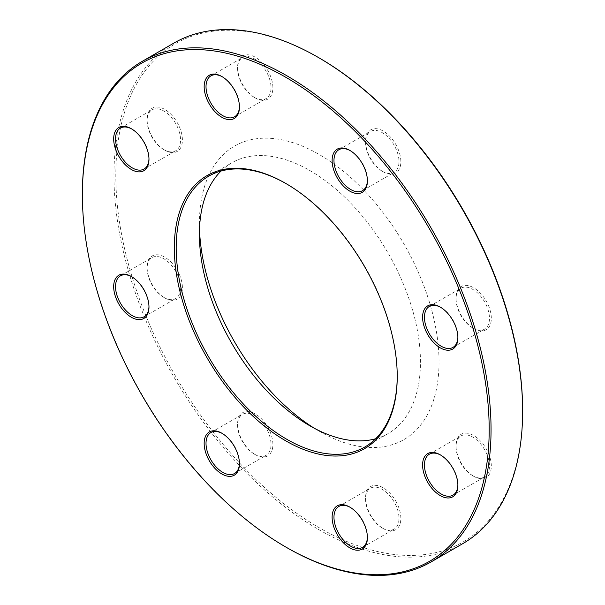 <?xml version="1.0" encoding="UTF-8"?>
<svg xmlns="http://www.w3.org/2000/svg" width="605" height="605" viewBox="0 0 605 605"><rect width="100%" height="100%" fill="white"/><g stroke="black" fill="none" stroke-linecap="round" stroke-linejoin="round"><path stroke-width="0.45" stroke-dasharray="3.02 2.27" d="M286.709 547.563A288.978 166.844 60 0 1 82.371 193.645M173.801 43.121A288.978 166.844 -120 0 0 129.508 274.685A288.978 166.844 -120 0 0 318.291 529.33A288.978 166.844 -120 0 0 462.78 543.645M221.037 171.049A156.309 90.243 60 0 1 231.775 162.843A156.309 90.243 60 0 1 309.934 170.58A156.309 90.243 60 0 1 412.043 308.323A156.309 90.243 60 0 1 388.085 433.581A156.309 90.243 60 0 1 375.607 438.776M397.235 375.962A156.309 90.243 -120 0 0 397.235 375.425A156.309 90.243 -120 0 0 286.709 183.988A156.309 90.243 -120 0 0 286.248 183.723M286.709 183.988L285.779 183.451L286.709 183.988M314.479 428.355A169.445 97.829 -120 0 0 319.213 431.199A169.445 97.829 -120 0 0 439.033 362.024A169.445 97.829 -120 0 0 319.221 154.494A169.445 97.829 -120 0 0 199.4 223.676A169.445 97.829 -120 0 0 199.499 229.197M309.926 425.837L319.213 431.199A169.445 97.829 -120 0 0 319.221 431.199L309.934 425.837M522.629 410.281A287.662 166.08 60 0 1 319.221 527.726A287.662 166.08 60 0 1 146.183 316.423M145.903 315.734A287.662 166.08 60 0 1 141.691 75.701A287.662 166.08 60 0 1 319.221 57.974M383.199 171.812A24.956 14.407 -120 0 0 400.843 161.618A24.956 14.407 -120 0 0 383.199 131.058A24.956 14.407 -120 0 0 365.549 141.245A24.956 14.407 -120 0 0 383.199 171.812L382.269 171.275A23.64 13.65 60 0 1 365.549 142.319A23.64 13.65 60 0 1 370.449 131.489A23.64 13.65 60 0 1 382.269 132.661A23.64 13.65 60 0 1 397.712 153.496A23.64 13.65 60 0 1 394.089 172.44A23.64 13.65 60 0 1 382.269 171.275L383.199 171.812M255.242 97.934A24.956 14.407 -120 0 0 272.885 87.748A24.956 14.407 -120 0 0 255.242 57.18A24.956 14.407 -120 0 0 237.591 67.367A24.956 14.407 -120 0 0 255.242 97.934L254.312 97.397A23.64 13.65 60 0 1 237.591 68.441A23.64 13.65 60 0 1 242.492 57.619A23.64 13.65 60 0 1 254.312 58.791A23.64 13.65 60 0 1 269.754 79.626A23.64 13.65 60 0 1 266.132 98.57A23.64 13.65 60 0 1 254.312 97.397L255.242 97.934M164.757 150.176A24.956 14.407 -120 0 0 182.407 139.982A24.956 14.407 -120 0 0 164.757 109.422A24.956 14.407 -120 0 0 147.113 119.608A24.956 14.407 -120 0 0 164.757 150.176L163.834 149.639A23.64 13.65 60 0 1 147.113 120.682A23.64 13.65 60 0 1 152.006 109.853A23.64 13.65 60 0 1 163.834 111.025A23.64 13.65 60 0 1 179.277 131.86A23.64 13.65 60 0 1 175.654 150.811A23.64 13.65 60 0 1 163.834 149.639L164.757 150.176M164.757 297.925A24.956 14.407 -120 0 0 182.407 287.738A24.956 14.407 -120 0 0 164.757 257.17A24.956 14.407 -120 0 0 147.113 267.357A24.956 14.407 -120 0 0 164.757 297.925L163.834 297.388A23.64 13.65 60 0 1 147.113 268.431A23.64 13.65 60 0 1 152.006 257.609A23.64 13.65 60 0 1 163.834 258.781A23.64 13.65 60 0 1 179.277 279.616A23.64 13.65 60 0 1 175.654 298.56A23.64 13.65 60 0 1 163.834 297.388L164.757 297.925M255.242 454.642A24.956 14.407 -120 0 0 272.885 444.456A24.956 14.407 -120 0 0 255.242 413.888A24.956 14.407 -120 0 0 237.591 424.075A24.956 14.407 -120 0 0 255.242 454.642L254.312 454.105A23.64 13.65 60 0 1 237.591 425.149A23.64 13.65 60 0 1 242.492 414.327A23.64 13.65 60 0 1 254.312 415.499A23.64 13.65 60 0 1 269.754 436.334A23.64 13.65 60 0 1 266.132 455.278A23.64 13.65 60 0 1 254.312 454.105L255.242 454.642M383.199 528.513A24.956 14.407 -120 0 0 400.843 518.326A24.956 14.407 -120 0 0 383.199 487.759A24.956 14.407 -120 0 0 365.549 497.953A24.956 14.407 -120 0 0 383.199 528.513L382.269 527.983A23.64 13.65 60 0 1 365.549 499.027A23.64 13.65 60 0 1 370.449 488.197A23.64 13.65 60 0 1 382.269 489.369A23.64 13.65 60 0 1 397.712 510.204A23.64 13.65 60 0 1 394.089 529.148A23.64 13.65 60 0 1 382.269 527.983L383.199 528.513M473.677 476.279A24.956 14.407 -120 0 0 491.32 466.092A24.956 14.407 -120 0 0 473.677 435.524A24.956 14.407 -120 0 0 456.026 445.711A24.956 14.407 -120 0 0 473.677 476.279L472.747 475.742A23.64 13.65 60 0 1 456.026 446.785A23.64 13.65 60 0 1 460.927 435.963A23.64 13.65 60 0 1 472.747 437.128A23.64 13.65 60 0 1 488.197 457.97A23.64 13.65 60 0 1 484.567 476.914A23.64 13.65 60 0 1 472.747 475.742L473.677 476.279M473.677 328.523A24.956 14.407 -120 0 0 491.32 318.336A24.956 14.407 -120 0 0 473.677 287.768A24.956 14.407 -120 0 0 456.026 297.955A24.956 14.407 -120 0 0 473.677 328.523L472.747 327.986A23.64 13.65 60 0 1 456.026 299.029A23.64 13.65 60 0 1 460.927 288.207A23.64 13.65 60 0 1 472.747 289.379A23.64 13.65 60 0 1 488.197 310.214A23.64 13.65 60 0 1 484.567 329.158A23.64 13.65 60 0 1 472.747 327.986L473.677 328.523M457.879 337.091A23.64 13.65 -120 0 0 457.887 336.569A23.64 13.65 -120 0 0 441.166 307.612A23.64 13.65 -120 0 0 440.712 307.355M441.166 307.612L440.243 307.075L441.166 307.612M367.401 180.381A23.64 13.65 -120 0 0 367.409 179.851A23.64 13.65 -120 0 0 350.688 150.895A23.64 13.65 -120 0 0 350.234 150.637M350.688 150.895L349.758 150.358L350.688 150.895M239.444 106.503A23.64 13.65 -120 0 0 239.451 105.973A23.64 13.65 -120 0 0 222.731 77.016A23.64 13.65 -120 0 0 222.277 76.759M222.731 77.016L221.801 76.487L222.731 77.016M148.966 158.744A23.64 13.65 -120 0 0 148.974 158.215A23.64 13.65 -120 0 0 132.253 129.258A23.64 13.65 -120 0 0 131.792 129.001M132.253 129.258L131.323 128.721L132.253 129.258M148.966 306.493A23.64 13.65 -120 0 0 148.974 305.971A23.64 13.65 -120 0 0 132.253 277.014A23.64 13.65 -120 0 0 131.792 276.757M132.253 277.014L131.323 276.477L132.253 277.014M239.444 463.211A23.64 13.65 -120 0 0 239.451 462.681A23.64 13.65 -120 0 0 222.731 433.724A23.64 13.65 -120 0 0 222.277 433.467M222.731 433.724L221.801 433.188L222.731 433.724M367.401 537.089A23.64 13.65 -120 0 0 367.409 536.559A23.64 13.65 -120 0 0 350.688 507.603A23.64 13.65 -120 0 0 350.234 507.345M350.688 507.603L349.758 507.066L350.688 507.603M457.879 484.847A23.64 13.65 -120 0 0 457.887 484.318A23.64 13.65 -120 0 0 441.166 455.361A23.64 13.65 -120 0 0 440.712 455.104M441.166 455.361L440.243 454.824L441.166 455.361M364.868 446.982L388.085 433.581M208.559 176.252L231.775 162.843M452.994 347.391L484.567 329.158M429.346 306.44L460.927 288.207M457.887 336.569L457.887 337.643M456.026 299.029L456.026 297.955M362.508 190.673L394.089 172.44M338.868 149.722L370.449 131.489M234.551 116.803L266.132 98.57M210.911 75.852L242.492 57.619M144.073 169.037L175.654 150.811M120.433 128.086L152.006 109.853M144.073 316.793L175.654 298.56M120.433 275.842L152.006 257.609M234.551 473.511L266.132 455.278M210.911 432.56L242.492 414.327M362.508 547.381L394.089 529.148M338.868 506.43L370.449 488.197M452.994 495.147L484.567 476.914M429.346 454.196L460.927 435.963M457.887 484.318L457.887 485.392M456.026 446.785L456.026 445.711M367.409 536.559L367.409 537.633M365.549 499.027L365.549 497.953M239.451 462.681L239.451 463.755M237.591 425.149L237.591 424.075M148.974 305.971L148.974 307.045M147.113 268.431L147.113 267.357M148.974 158.215L148.974 159.289M147.113 120.682L147.113 119.608M239.451 105.973L239.451 107.047M237.591 68.441L237.591 67.367M367.409 179.851L367.409 180.925M365.549 142.319L365.549 141.245M397.235 375.425L397.235 376.499M199.4 234.4L199.4 223.676"/><path stroke-width="0.91" d="M82.371 194.719L82.371 193.645A288.978 166.844 60 0 1 142.22 61.355A288.978 166.844 60 0 1 286.709 75.67A288.978 166.844 60 0 1 475.492 330.315A288.978 166.844 60 0 1 431.199 561.879A288.978 166.844 60 0 1 286.709 547.563L285.779 547.026A287.662 166.08 -120 0 0 489.188 429.588A287.662 166.08 -120 0 0 285.779 77.274A287.662 166.08 -120 0 0 82.371 194.719A287.662 166.08 -120 0 0 285.779 547.026M431.199 561.879L462.78 543.645A288.978 166.844 -120 0 0 522.629 411.355A288.978 166.844 -120 0 0 318.291 57.437A288.978 166.844 -120 0 0 173.801 43.121L142.22 61.355M318.291 57.437L319.221 57.974A287.662 166.08 60 0 1 522.629 410.281L522.629 411.355M375.607 438.776A156.309 90.243 60 0 1 309.934 425.837A156.309 90.243 60 0 1 309.926 425.837A156.309 90.243 60 0 1 199.4 234.4A156.309 90.243 60 0 1 221.037 171.049M286.248 183.723A156.309 90.243 -120 0 0 208.559 176.252A156.309 90.243 -120 0 0 208.559 356.738A156.309 90.243 -120 0 0 364.868 446.982A156.309 90.243 -120 0 0 397.235 375.962M199.499 229.197A169.445 97.829 -120 0 0 314.479 428.355M146.183 316.423A287.662 166.08 60 0 1 145.903 315.734M285.779 183.451A157.625 91.007 60 0 1 285.787 183.451A157.625 91.007 60 0 1 397.235 376.499A157.625 91.007 60 0 1 285.779 440.848A157.625 91.007 60 0 1 174.323 247.8A157.625 91.007 60 0 1 285.779 183.451L285.779 183.451M349.758 150.358L349.758 150.358A24.956 14.407 60 0 1 367.409 180.925A24.956 14.407 60 0 1 349.758 191.112A24.956 14.407 60 0 1 332.115 160.544A24.956 14.407 60 0 1 349.758 150.358M221.801 76.487L221.801 76.487A24.956 14.407 60 0 1 239.451 107.047A24.956 14.407 60 0 1 221.801 117.241A24.956 14.407 60 0 1 204.157 86.674A24.956 14.407 60 0 1 221.801 76.487M131.323 128.721L131.323 128.721A24.956 14.407 60 0 1 148.974 159.289A24.956 14.407 60 0 1 131.323 169.476A24.956 14.407 60 0 1 113.679 138.908A24.956 14.407 60 0 1 131.323 128.721M131.323 276.477L131.323 276.477A24.956 14.407 60 0 1 148.974 307.045A24.956 14.407 60 0 1 131.323 317.232A24.956 14.407 60 0 1 113.679 286.664A24.956 14.407 60 0 1 131.323 276.477L131.323 276.477M221.801 433.188L221.801 433.188A24.956 14.407 60 0 1 239.451 463.755A24.956 14.407 60 0 1 221.801 473.949A24.956 14.407 60 0 1 204.157 443.382A24.956 14.407 60 0 1 221.801 433.188L221.801 433.188M349.758 507.066L349.758 507.066A24.956 14.407 60 0 1 367.409 537.633A24.956 14.407 60 0 1 349.758 547.82A24.956 14.407 60 0 1 332.115 517.252A24.956 14.407 60 0 1 349.758 507.066M440.243 454.824L440.243 454.824A24.956 14.407 60 0 1 457.887 485.392A24.956 14.407 60 0 1 440.243 495.578A24.956 14.407 60 0 1 422.592 465.018A24.956 14.407 60 0 1 440.243 454.824M440.243 307.075L440.243 307.075A24.956 14.407 60 0 1 457.887 337.643A24.956 14.407 60 0 1 440.243 347.83A24.956 14.407 60 0 1 422.592 317.262A24.956 14.407 60 0 1 440.243 307.075M440.712 307.355A23.64 13.65 -120 0 0 429.346 306.44A23.64 13.65 -120 0 0 429.346 333.741A23.64 13.65 -120 0 0 452.994 347.391A23.64 13.65 -120 0 0 457.879 337.091M350.234 150.637A23.64 13.65 -120 0 0 338.868 149.722A23.64 13.65 -120 0 0 338.868 177.023A23.64 13.65 -120 0 0 362.508 190.673A23.64 13.65 -120 0 0 367.401 180.381M222.277 76.759A23.64 13.65 -120 0 0 210.911 75.852A23.64 13.65 -120 0 0 210.911 103.153A23.64 13.65 -120 0 0 234.551 116.803A23.64 13.65 -120 0 0 239.444 106.503M131.792 129.001A23.64 13.65 -120 0 0 120.433 128.086A23.64 13.65 -120 0 0 120.433 155.387A23.64 13.65 -120 0 0 144.073 169.037A23.64 13.65 -120 0 0 148.966 158.744M131.792 276.757A23.64 13.65 -120 0 0 120.433 275.842A23.64 13.65 -120 0 0 120.433 303.143A23.64 13.65 -120 0 0 144.073 316.793A23.64 13.65 -120 0 0 148.966 306.493M222.277 433.467A23.64 13.65 -120 0 0 210.911 432.56A23.64 13.65 -120 0 0 210.911 459.861A23.64 13.65 -120 0 0 234.551 473.511A23.64 13.65 -120 0 0 239.444 463.211M350.234 507.345A23.64 13.65 -120 0 0 338.868 506.43A23.64 13.65 -120 0 0 338.868 533.731A23.64 13.65 -120 0 0 362.508 547.381A23.64 13.65 -120 0 0 367.401 537.089M440.712 455.104A23.64 13.65 -120 0 0 429.346 454.196A23.64 13.65 -120 0 0 429.346 481.497A23.64 13.65 -120 0 0 452.994 495.147A23.64 13.65 -120 0 0 457.879 484.847"/></g></svg>
